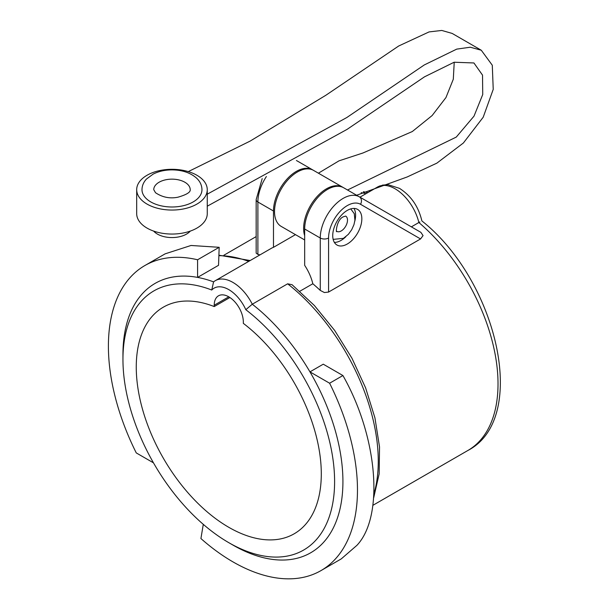 <?xml version="1.0" encoding="UTF-8"?>
<svg xmlns="http://www.w3.org/2000/svg" width="609" height="609" viewBox="0 0 609 609"><rect width="100%" height="100%" fill="white"/><g stroke="black" fill="none" stroke-linecap="round" stroke-linejoin="round"><path stroke-width="0.91" d="M229.89 297.519L214.223 306.563L214.223 305.231A20.584 11.883 60 0 1 218.486 295.807A20.584 11.883 60 0 1 234.351 301.326A20.584 11.883 60 0 1 243.334 322.039L243.334 323.364A130.844 75.539 60 0 1 316.779 438.305A130.844 75.539 60 0 1 294.2 533.781A130.844 75.539 60 0 1 228.778 527.303A130.844 75.539 60 0 1 143.305 412.004A130.844 75.539 60 0 1 163.357 307.157A130.844 75.539 60 0 1 214.223 306.563M153.476 462.848L136.264 452.913A176.123 101.688 60 0 1 108.402 346.163A176.123 101.688 60 0 1 144.873 265.539A176.123 101.688 60 0 1 197.59 259.769L197.59 277.399L218.54 265.303L219.179 247.307L191.02 245.473L165.146 253.839L144.873 265.539M320.996 570.595L341.268 558.887L356.912 545.344C384.325 516.402 377.755 436.699 342.913 375.532L329.606 383.221A176.123 101.688 60 0 1 337.493 556.557A176.123 101.688 60 0 1 320.996 570.595A176.123 101.688 60 0 1 200.917 538.546L203.292 524.349M354.796 221.196A20.584 11.883 120 0 0 355.603 215.205A20.584 11.883 120 0 0 353.974 208.423M332.735 235.614A20.584 11.883 -60 0 1 341.718 214.901A20.584 11.883 -60 0 1 357.574 209.382A20.584 11.883 -60 0 1 361.837 218.806A20.584 11.883 -60 0 1 352.855 239.52A20.584 11.883 -60 0 1 336.998 245.031A20.584 11.883 -60 0 1 332.735 235.614M359.942 197.171L377.466 187.054A35.284 20.371 60 0 1 395.104 188.798A35.284 20.371 60 0 1 418.863 222.529L419.906 221.996M411.364 226.86L418.863 222.529A145.543 84.027 60 0 1 494.12 349.193A145.543 84.027 60 0 1 467.872 450.485C529.731 418.383 497.035 280.361 421.87 220.915L421.87 220.915C418.528 206.641 411.075 195.786 399.512 188.364L388.078 184.672L382.307 185.136M245.808 309.692A149.662 86.409 60 0 1 334.257 491.227A149.662 86.409 60 0 1 228.778 542.665L232.935 545.063A155.539 89.805 60 0 0 334.752 524.882A155.539 89.805 60 0 0 309.958 371.871A155.539 89.805 -120 0 0 252.286 304.218A35.284 20.371 -120 0 0 232.935 282.424A35.284 20.371 -120 0 0 215.297 280.68A35.284 20.371 -120 0 0 213.584 281.876A155.539 89.805 -120 0 0 197.59 277.399A155.539 89.805 60 0 0 122.949 354.567L122.949 359.371A149.662 86.409 60 0 1 211.749 290.029A29.399 16.976 60 0 1 228.778 289.625A29.399 16.976 60 0 1 245.808 309.692L252.286 304.218L287.631 283.817A155.539 89.805 60 0 1 373.979 493.8M312.828 283.748A35.284 20.371 -120 0 0 304.667 265.341L304.667 229.007A32.346 18.673 120 0 1 318.781 196.463A32.346 18.673 120 0 1 343.704 187.793L420.849 232.333L423.057 235.599L420.553 238.949L328.571 292.054L324.414 292.541L320.258 290.417A145.543 84.027 -120 0 0 312.828 283.748L299.818 291.262M211.749 290.029L213.584 281.876M329.606 383.221L309.958 371.871L323.265 364.19L342.913 375.532M373.72 497.622L379.156 473.924L379.529 446.953L374.931 417.843L365.598 387.834L351.956 358.237L334.623 330.382L314.366 305.505L292.076 284.715L287.631 283.817M262.197 178.627L256.161 199.6L256.161 253.138L257.889 254.402L257.889 201.998A32.346 18.673 -60 0 1 266.399 176.526M215.297 280.68L271.431 248.266A35.284 20.371 -120 0 1 273.479 247.33L295.464 234.64M201.967 189.681A29.993 17.318 180 0 1 180.264 206.322A29.993 17.318 180 0 1 146.563 198.869A29.993 17.318 180 0 1 141.988 189.681C142.064 185.676 143.564 182.137 146.464 179.046L153.163 174.098C158.728 171.296 165.031 169.888 172.081 169.881C182.114 169.98 190.214 172.674 196.387 177.957C199.98 181.246 201.845 185.151 201.967 189.681M153.643 231.093A20.584 11.883 0 0 0 154.534 231.999A20.584 11.883 0 0 0 172.88 237.556A20.584 11.883 0 0 0 190.305 231.093M304.667 235.683A32.346 18.673 -60 0 1 304.416 234.846A32.346 18.673 -60 0 1 315.036 198.968A32.346 18.673 -60 0 1 342.669 187.199A32.346 18.673 -60 0 1 343.179 187.511M342.669 187.199L313.559 170.391A32.346 18.673 120 0 0 285.933 182.16A32.346 18.673 120 0 0 275.314 218.045A32.346 18.673 120 0 0 281.213 226.411L304.667 239.946M207.258 189.681L207.258 213.683A35.284 20.371 180 0 1 196.928 228.086A35.284 20.371 180 0 1 158.477 232.501A35.284 20.371 180 0 1 136.69 213.683L136.69 189.681A35.284 20.371 180 0 1 147.028 175.27A35.284 20.371 180 0 1 185.479 170.855A35.284 20.371 180 0 1 207.258 189.681A35.284 20.371 180 0 1 196.928 204.084A35.284 20.371 180 0 1 158.477 208.499A35.284 20.371 180 0 1 136.69 189.681M454.23 62.209L453.302 79.223L445.963 97.547L432.139 115.543L412.316 131.529L362.987 152.973L339 160.845L318.408 173.192M347.518 190L456.27 137.086L474.008 116.144L482.731 94.54L482.526 75.128L473.924 62.963L454.147 62.232L424.496 76.833L347.1 129.367L207.258 206.192M207.258 194.18L346.795 117.537L424.306 64.935L456.742 49.116L470.27 47.22L481.277 50.235L492.285 65.232L493.229 89.348L483.203 117.217L463.38 142.993L436.874 163.136L407.17 176.968L355.862 195.519M481.277 50.235L452.167 33.426L441.776 30.45L429.086 31.912L398.697 45.995L325.8 95.301L250.17 141.075L188.28 171.609M273.479 247.33L273.479 211.003A32.346 18.673 -60 0 1 287.593 178.452A32.346 18.673 -60 0 1 312.516 169.789L313.544 170.383M296.454 160.532A32.346 18.673 -60 0 1 296.926 160.791L312.516 169.789L296.926 160.791A5.877 4.803 120 0 0 296.423 160.548M259.99 254.874A145.543 84.027 -120 0 0 257.889 254.402M232.935 545.063L228.778 542.665A149.662 86.409 60 0 1 122.949 359.371M197.59 259.769L219.179 247.307M334.364 242.397A20.584 11.883 120 0 0 345.828 236.718M347.495 220.123A8.823 5.093 120 0 0 345.668 216.088L343.461 216.743C336.465 219.468 335.582 233.97 336.846 231.367A8.823 5.093 120 0 0 341.253 230.933A8.823 5.093 120 0 0 347.495 220.123M360.52 204.289A5.877 4.803 120 0 0 361.381 199.988A5.877 4.803 120 0 0 359.302 196.798L343.704 187.793L359.302 196.798A32.346 18.673 120 0 0 334.379 205.461A32.346 18.673 120 0 0 320.258 238.012A5.877 3.395 0 0 0 324.414 239.01A5.877 3.395 0 0 0 328.571 238.012A26.461 15.278 -60 0 1 340.127 211.384A26.461 15.278 -60 0 1 360.52 204.289L420.553 238.949M304.667 229.007L320.258 238.012L320.258 290.417M256.161 199.6A5.877 3.395 0 0 0 257.889 201.998L273.479 211.003M187.42 184.085A18.232 10.528 180 0 1 190.206 189.681C190.587 192.231 186.483 194.751 177.881 197.217C169.873 198.816 162.42 197.324 155.531 192.741L153.75 189.681A18.232 10.528 180 0 1 166.942 179.564A18.232 10.528 180 0 1 187.42 184.085M361.213 192.665A145.543 84.027 60 0 1 366.024 193.654M218.882 255.673A155.539 89.805 60 0 1 248.708 261.39M328.571 292.054L328.571 238.012M214.223 305.231L228.778 296.827M333.153 239.375L343.461 238.347L348.378 234.313L351.697 229.738L353.966 224.645L354.918 220.237L354.286 213.713L350.754 208.887M372.853 505.341L467.872 450.485M296.454 160.525L296.926 160.791M223.906 255.217L256.161 236.596M218.897 255.186L250.162 260.545M363.337 191.721L367.905 192.566M379.856 185.897L377.466 187.054"/></g></svg>
